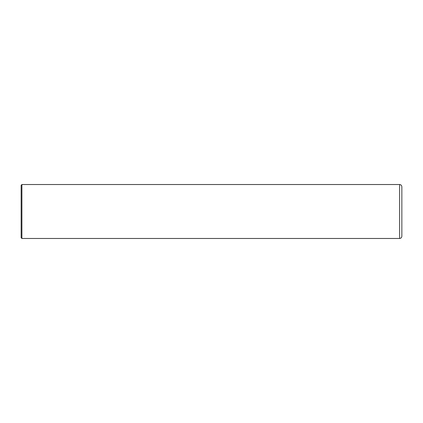 <?xml version="1.0" encoding="UTF-8"?>
<svg xmlns="http://www.w3.org/2000/svg" width="423" height="423" viewBox="0 0 423 423"><rect width="100%" height="100%" fill="white"/><g stroke="black" fill="none" stroke-linecap="round" stroke-linejoin="round"><path stroke-width="0.63" d="M399.603 184.523C400.967 184.655 401.718 185.406 401.85 186.77L401.85 236.23C401.718 237.594 400.967 238.345 399.603 238.477L21.901 238.477L21.901 184.523L399.603 184.523L399.603 238.477M21.901 184.523L21.15 185.269L21.15 237.731L21.901 238.477"/></g></svg>
